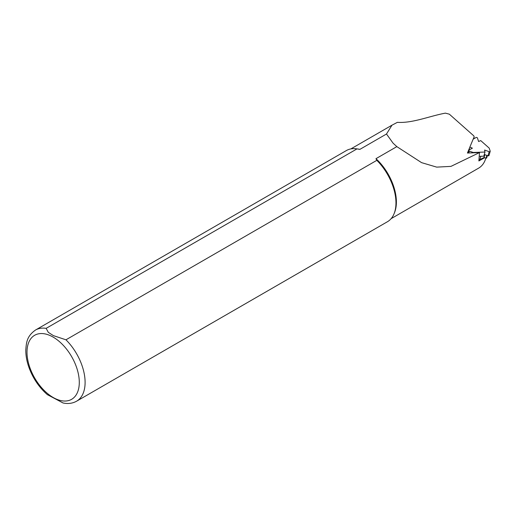 <?xml version="1.0" encoding="UTF-8"?>
<svg xmlns="http://www.w3.org/2000/svg" width="516" height="516" viewBox="0 0 516 516"><rect width="100%" height="100%" fill="white"/><g stroke="black" fill="none" stroke-linecap="round" stroke-linejoin="round"><path stroke-width="0.77" d="M487.349 155.561L486.349 158.18L484.072 157.503L479.158 159.921M468.76 152.975L469.302 151.104L473.211 152.472L485.001 152.039L483.802 156.161L479.899 156.309L480.815 156.271L479.764 159.895M484.885 154.697L484.072 157.503M469.76 147.434L467.432 153.026L479.493 152.581L478.874 160.94L484.685 157.715M473.559 138.927L474.152 136.869L473.224 139.114M485.853 158.128A40.267 23.246 60 0 1 478.616 168.145L391.128 218.655M396.836 146.628L375.964 158.676L376.822 160.334L65.964 339.805L53.387 335.619L48.298 332.336L46.137 328.357A41.087 23.723 60 0 0 35.507 330.034L346.365 150.562A41.087 23.723 60 0 1 356.543 148.821L357.756 148.982A40.267 23.246 60 0 1 359.865 149.382L386.49 134.005L393.089 143.184L396.836 146.628L421.578 162.643L436.704 167.126L450.965 166.378L479.493 152.581M375.964 158.676A40.267 23.246 60 0 1 394.514 212.65L394.05 213.785A41.087 23.723 60 0 1 387.452 221.725L76.594 401.196A41.087 23.723 60 0 0 65.964 339.805M474.152 136.869L473.83 135.889L449.352 114.184L445.385 113.139C429.441 116.1 412.49 123.363 397.372 122.344L392.005 125.162L386.49 134.005M46.137 328.357L356.995 148.885L359.865 149.382M376.822 160.334A41.087 23.723 60 0 1 394.05 213.785M356.543 148.821A41.087 23.723 60 0 1 356.995 148.885M47.343 394.63L63.029 402.964M469.302 151.104A0.832 0.574 -163.8 0 1 468.954 150.072L472.398 148.163L469.857 147.099L473.166 139.139L476.081 137.52A0.832 0.574 -163.8 0 1 477.435 137.998L478.609 141.519L480.719 140.591L489.194 148.111L490.194 151.098A0.832 0.574 -163.8 0 1 489.181 151.659L484.563 150.04L485.001 152.039M473.211 152.472L473.114 152.813M468.999 150.046L469.857 147.099M488.994 155.219A0.832 0.574 -163.8 0 1 487.981 155.78L484.285 154.49M487.323 155.555L486.601 158.038M486.852 155.387L486.04 158.193M487.136 155.484L486.349 158.18M53.142 337.103A36.978 21.35 60 0 1 75.788 395.462A36.978 21.35 60 0 1 30.502 369.314A36.978 21.35 60 0 1 53.142 337.103M487.981 155.78L489.181 151.659M486.698 157.928L487.381 155.568M350.867 148.911L391.657 125.362M35.507 330.034C26.838 336.219 26.406 342.302 25.8 349.854C25.729 355.324 26.729 361.052 28.806 367.031C32.843 378.228 39.106 387.497 47.595 394.843M62.836 402.919C67.88 404.054 72.466 403.48 76.594 401.196M490.2 151.356L489 155.484M468.728 150.343L467.954 153.007"/></g></svg>
